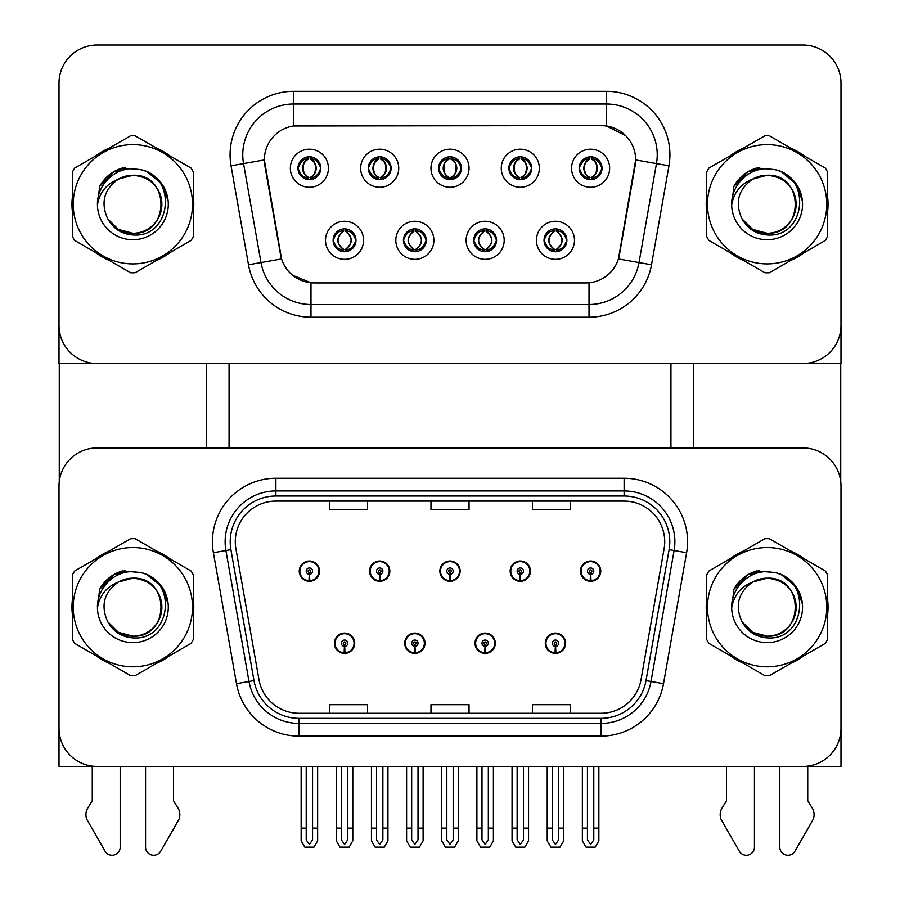 <?xml version="1.0" encoding="UTF-8"?>
<svg xmlns="http://www.w3.org/2000/svg" width="900" height="900" viewBox="0 0 900 900"><rect width="100%" height="100%" fill="white"/><g stroke="black" fill="none" stroke-linecap="round" stroke-linejoin="round"><path stroke-width="1.35" d="M334.395 643.219A10.147 10.147 0 0 0 344.543 653.377A10.147 10.147 0 0 0 354.701 643.219A10.147 10.147 0 0 0 344.543 633.071A10.147 10.147 0 0 0 334.395 643.219M404.696 643.219A10.147 10.147 0 0 0 414.844 653.377A10.147 10.147 0 0 0 425.002 643.219A10.147 10.147 0 0 0 414.844 633.071A10.147 10.147 0 0 0 404.696 643.219M474.998 643.219A10.147 10.147 0 0 0 485.156 653.377A10.147 10.147 0 0 0 495.304 643.219A10.147 10.147 0 0 0 485.156 633.071A10.147 10.147 0 0 0 474.998 643.219M510.154 571.14A10.147 10.147 0 0 0 520.301 581.288A10.147 10.147 0 0 0 530.46 571.14A10.147 10.147 0 0 0 520.301 560.993A10.147 10.147 0 0 0 510.154 571.14M439.853 571.14A10.147 10.147 0 0 0 450 581.288A10.147 10.147 0 0 0 460.147 571.14A10.147 10.147 0 0 0 450 560.993A10.147 10.147 0 0 0 439.853 571.14M369.54 571.14A10.147 10.147 0 0 0 379.699 581.288A10.147 10.147 0 0 0 389.846 571.14A10.147 10.147 0 0 0 379.699 560.993A10.147 10.147 0 0 0 369.54 571.14M299.239 571.14A10.147 10.147 0 0 0 309.386 581.288A10.147 10.147 0 0 0 319.545 571.14A10.147 10.147 0 0 0 309.386 560.993A10.147 10.147 0 0 0 299.239 571.14M545.299 643.219A10.147 10.147 0 0 0 555.457 653.377A10.147 10.147 0 0 0 565.605 643.219A10.147 10.147 0 0 0 555.457 633.071A10.147 10.147 0 0 0 545.299 643.219M580.455 571.14A10.147 10.147 0 0 0 590.614 581.288A10.147 10.147 0 0 0 600.761 571.14A10.147 10.147 0 0 0 590.614 560.993A10.147 10.147 0 0 0 580.455 571.14M840.994 766.44L840.994 485.989A38.07 38.07 0 0 0 802.913 447.919L97.087 447.919A38.07 38.07 0 0 0 59.006 485.989L59.006 766.44L840.994 766.44M670.939 363.521L670.939 447.919M229.061 363.521L229.061 447.919M438.581 168.221A11.419 11.419 0 0 0 450 179.64A11.419 11.419 0 0 0 461.419 168.221A11.419 11.419 0 0 0 450 156.803A11.419 11.419 0 0 0 438.581 168.221L438.683 168.221C440.944 162.011 443.902 158.929 447.581 158.996L446.805 157.252M430.965 168.221A19.035 19.035 0 0 0 450 187.256A19.035 19.035 0 0 0 469.035 168.221A19.035 19.035 0 0 0 450 149.186A19.035 19.035 0 0 0 430.965 168.221M473.726 240.3A11.419 11.419 0 0 0 485.156 251.73A11.419 11.419 0 0 0 496.575 240.3A11.419 11.419 0 0 0 485.156 228.881A11.419 11.419 0 0 0 473.726 240.3L473.839 240.3C475.999 246.454 478.969 249.525 482.738 249.536L484.088 249.536C476.539 243.382 476.539 237.229 484.088 231.075L482.738 231.075C479.036 230.996 476.066 234.079 473.839 240.3M466.121 240.3A19.035 19.035 0 0 0 485.156 259.335A19.035 19.035 0 0 0 504.191 240.3A19.035 19.035 0 0 0 485.156 221.265A19.035 19.035 0 0 0 466.121 240.3M508.882 168.221A11.419 11.419 0 0 0 520.301 179.64A11.419 11.419 0 0 0 531.72 168.221A11.419 11.419 0 0 0 520.301 156.803A11.419 11.419 0 0 0 508.882 168.221L508.995 168.221C511.245 162.011 514.215 158.929 517.882 158.996L517.106 157.252M501.266 168.221A19.035 19.035 0 0 0 520.301 187.256A19.035 19.035 0 0 0 539.336 168.221A19.035 19.035 0 0 0 520.301 149.186A19.035 19.035 0 0 0 501.266 168.221M579.184 168.221A11.419 11.419 0 0 0 590.614 179.64A11.419 11.419 0 0 0 602.033 168.221A11.419 11.419 0 0 0 590.614 156.803A11.419 11.419 0 0 0 579.184 168.221L579.296 168.221C581.546 162.011 584.516 158.929 588.195 158.996L587.419 157.252M571.579 168.221A19.035 19.035 0 0 0 590.614 187.256A19.035 19.035 0 0 0 609.649 168.221A19.035 19.035 0 0 0 590.614 149.186A19.035 19.035 0 0 0 571.579 168.221M368.28 168.221A11.419 11.419 0 0 0 379.699 179.64A11.419 11.419 0 0 0 391.118 168.221A11.419 11.419 0 0 0 379.699 156.803A11.419 11.419 0 0 0 368.28 168.221L368.381 168.221C370.631 162.011 373.601 158.929 377.28 158.996L376.504 157.252M360.664 168.221A19.035 19.035 0 0 0 379.699 187.256A19.035 19.035 0 0 0 398.734 168.221A19.035 19.035 0 0 0 379.699 149.186A19.035 19.035 0 0 0 360.664 168.221M297.968 168.221A11.419 11.419 0 0 0 309.386 179.64A11.419 11.419 0 0 0 320.816 168.221A11.419 11.419 0 0 0 309.386 156.803A11.419 11.419 0 0 0 297.968 168.221L298.08 168.221C300.33 162.011 303.3 158.929 306.979 158.996L306.202 157.252M290.351 168.221A19.035 19.035 0 0 0 309.386 187.256A19.035 19.035 0 0 0 328.421 168.221A19.035 19.035 0 0 0 309.386 149.186A19.035 19.035 0 0 0 290.351 168.221M333.124 240.3A11.419 11.419 0 0 0 344.543 251.73A11.419 11.419 0 0 0 355.961 240.3A11.419 11.419 0 0 0 344.543 228.881A11.419 11.419 0 0 0 333.124 240.3L333.225 240.3C335.396 246.454 338.355 249.525 342.135 249.536L343.485 249.536C335.925 243.382 335.925 237.229 343.485 231.075L342.135 231.075C338.423 230.996 335.464 234.079 333.225 240.3M325.507 240.3A19.035 19.035 0 0 0 344.543 259.335A19.035 19.035 0 0 0 363.577 240.3A19.035 19.035 0 0 0 344.543 221.265A19.035 19.035 0 0 0 325.507 240.3M403.425 240.3A11.419 11.419 0 0 0 414.844 251.73A11.419 11.419 0 0 0 426.274 240.3A11.419 11.419 0 0 0 414.844 228.881A11.419 11.419 0 0 0 403.425 240.3L403.526 240.3C405.697 246.454 408.668 249.525 412.436 249.536L413.786 249.536C406.226 243.382 406.226 237.229 413.786 231.075L412.436 231.075C408.735 230.996 405.765 234.079 403.526 240.3M395.809 240.3A19.035 19.035 0 0 0 414.844 259.335A19.035 19.035 0 0 0 433.879 240.3A19.035 19.035 0 0 0 414.844 221.265A19.035 19.035 0 0 0 395.809 240.3M544.039 240.3A11.419 11.419 0 0 0 555.457 251.73A11.419 11.419 0 0 0 566.876 240.3A11.419 11.419 0 0 0 555.457 228.881A11.419 11.419 0 0 0 544.039 240.3L544.14 240.3C546.3 246.454 549.27 249.525 553.039 249.536L554.4 249.536C546.84 243.382 546.84 237.229 554.4 231.075L553.039 231.075C549.337 230.996 546.368 234.079 544.14 240.3M536.423 240.3A19.035 19.035 0 0 0 555.457 259.335A19.035 19.035 0 0 0 574.493 240.3A19.035 19.035 0 0 0 555.457 221.265A19.035 19.035 0 0 0 536.423 240.3M264.341 159.851A34.267 34.267 0 0 0 264.859 165.803L280.53 254.632A34.267 34.267 0 0 0 314.269 282.949L585.731 282.949A34.267 34.267 0 0 0 619.47 254.632L635.141 165.803A34.267 34.267 0 0 0 601.391 125.584L298.609 125.584A34.267 34.267 0 0 0 264.341 159.851L264.724 154.766M59.006 83.07L59.006 363.521L840.994 363.521L840.994 83.07A38.07 38.07 0 0 0 802.913 45L97.087 45A38.07 38.07 0 0 0 59.006 83.07L59.006 325.451A38.07 38.07 0 0 0 97.087 363.521L802.913 363.521A38.07 38.07 0 0 0 840.994 325.451L840.994 83.07M72.427 599.58A60.919 60.919 0 0 0 72.427 614.779M96.064 655.717A60.919 60.919 0 0 0 109.226 663.322M156.51 663.322A60.919 60.919 0 0 0 169.672 655.717M193.309 614.779A60.919 60.919 0 0 0 193.309 599.58M706.691 599.58A60.919 60.919 0 0 0 706.691 614.779M730.327 655.717A60.919 60.919 0 0 0 743.49 663.322M790.774 663.322A60.919 60.919 0 0 0 803.936 655.717M827.572 614.779A60.919 60.919 0 0 0 827.572 599.58M235.282 541.699A40.613 40.613 0 0 1 275.884 501.086L624.116 501.086A40.613 40.613 0 0 1 664.099 548.752L641.014 679.714A40.613 40.613 0 0 1 601.02 713.273L298.98 713.273A40.613 40.613 0 0 1 258.986 679.714L235.901 548.752A40.613 40.613 0 0 1 235.282 541.699M230.209 541.699A45.686 45.686 0 0 0 230.895 549.63L253.991 680.591A45.686 45.686 0 0 0 298.98 718.346L601.02 718.346A45.686 45.686 0 0 0 646.009 680.591L669.105 549.63A45.686 45.686 0 0 0 624.116 496.012L275.884 496.012A45.686 45.686 0 0 0 230.209 541.699M213.401 552.712A63.45 63.45 0 0 1 275.884 478.249L624.116 478.249A63.45 63.45 0 0 1 686.599 552.712L663.502 683.685A63.45 63.45 0 0 1 601.02 736.11L298.98 736.11A63.45 63.45 0 0 1 236.498 683.685L213.401 552.712L225.9 550.519A50.76 50.76 0 0 1 275.884 490.939L624.116 490.939A50.76 50.76 0 0 1 674.1 550.519L651.004 681.48A50.76 50.76 0 0 1 601.02 723.42L298.98 723.42A50.76 50.76 0 0 1 248.996 681.48L225.9 550.519A50.76 50.76 0 0 1 225.124 541.699M169.672 558.641A60.919 60.919 0 0 0 156.51 551.036M109.226 551.036A60.919 60.919 0 0 0 96.064 558.641M803.936 558.641A60.919 60.919 0 0 0 790.774 551.036M743.49 551.036A60.919 60.919 0 0 0 730.327 558.641M802.913 447.919L97.087 447.919M59.006 485.989L59.006 728.37A38.07 38.07 0 0 0 97.087 766.44L802.913 766.44A38.07 38.07 0 0 0 840.994 728.37L840.994 485.989M430.965 501.086L430.965 509.681L469.035 509.681L469.035 501.086M329.445 501.086L329.445 509.681L367.515 509.681L367.515 501.086M532.485 501.086L532.485 509.681L570.555 509.681L570.555 501.086M469.035 713.273L469.035 704.678L430.965 704.678L430.965 713.273M367.515 713.273L367.515 704.678L329.445 704.678L329.445 713.273M570.555 713.273L570.555 704.678L532.485 704.678L532.485 713.273M72.427 196.661A60.919 60.919 0 0 0 72.427 211.86M96.064 252.799A60.919 60.919 0 0 0 109.226 260.404M156.51 260.404A60.919 60.919 0 0 0 169.672 252.799M193.309 211.86A60.919 60.919 0 0 0 193.309 196.661M706.691 196.661A60.919 60.919 0 0 0 706.691 211.86M730.327 252.799A60.919 60.919 0 0 0 743.49 260.404M790.774 260.404A60.919 60.919 0 0 0 803.936 252.799M827.572 211.86A60.919 60.919 0 0 0 827.572 196.661M606.476 91.316A63.45 63.45 0 0 1 668.959 165.791L651.51 264.769A63.45 63.45 0 0 1 589.016 317.205L310.984 317.205A63.45 63.45 0 0 1 248.49 264.769L231.041 165.791A63.45 63.45 0 0 1 293.524 91.316L606.476 91.316L606.476 104.006L293.524 104.006L606.476 104.006A50.76 50.76 0 0 1 656.46 163.586L639.011 262.575A50.76 50.76 0 0 1 589.016 304.515L310.984 304.515A50.76 50.76 0 0 1 260.989 262.575L243.54 163.586A50.76 50.76 0 0 1 293.524 104.006L293.524 125.966L601.391 125.584L606.476 125.966L625.624 135.619M585.731 282.949L314.269 282.949M310.984 317.205L310.984 282.78L292.691 275.299M668.959 165.791L635.659 159.919L618.424 258.941L651.51 264.769M248.49 264.769L281.576 258.941L264.341 159.919L243.54 163.586A50.76 50.76 0 0 1 242.764 154.766M619.47 254.632L619.268 255.713M280.733 255.713L280.53 254.632M169.672 155.722A60.919 60.919 0 0 0 156.51 148.129M109.226 148.129A60.919 60.919 0 0 0 96.064 155.722M803.936 155.722A60.919 60.919 0 0 0 790.774 148.129M743.49 148.129A60.919 60.919 0 0 0 730.327 155.722M802.913 45L97.087 45M558.63 766.44L558.63 839.903L555.457 844.425L552.285 839.903L552.285 828.124L547.211 828.124L547.211 840.814L550.868 847.159L560.036 847.159L563.704 840.814L563.704 766.44M555.322 646.391L555.041 652.725A9.518 9.518 0 0 1 545.94 643.219A9.518 9.518 0 0 1 555.457 633.701A9.518 9.518 0 0 1 564.975 643.219A9.518 9.518 0 0 1 555.874 652.725L555.592 646.391A3.172 3.172 0 0 0 558.63 643.219A3.172 3.172 0 0 0 555.457 640.046A3.172 3.172 0 0 0 552.285 643.219A3.172 3.172 0 0 0 555.322 646.391L555.401 644.49A1.271 1.271 0 0 1 554.186 643.219A1.271 1.271 0 0 1 555.457 641.947A1.271 1.271 0 0 1 556.729 643.219A1.271 1.271 0 0 1 555.514 644.49L555.592 646.391M565.29 645.761L564.626 645.761M564.626 640.688L565.29 640.688M546.289 645.761L545.625 645.761M545.625 640.688L546.289 640.688M547.211 766.44L547.211 828.124M552.285 766.44L552.285 828.124M558.63 828.124L563.704 828.124M593.786 766.44L593.786 839.903L590.614 844.425L587.441 839.903L587.441 828.124L582.356 828.124L582.356 840.814L586.024 847.159L595.192 847.159L598.86 840.814L598.86 766.44M590.467 574.312L590.197 580.646A9.518 9.518 0 0 1 581.096 571.14A9.518 9.518 0 0 1 590.614 561.623A9.518 9.518 0 0 1 600.131 571.14A9.518 9.518 0 0 1 591.019 580.646L590.749 574.312A3.172 3.172 0 0 0 593.786 571.14A3.172 3.172 0 0 0 590.614 567.967A3.172 3.172 0 0 0 587.441 571.14A3.172 3.172 0 0 0 590.467 574.312L590.558 572.411A1.271 1.271 0 0 1 589.342 571.14A1.271 1.271 0 0 1 590.614 569.869A1.271 1.271 0 0 1 591.874 571.14A1.271 1.271 0 0 1 590.659 572.411L590.749 574.312M600.435 573.683L599.783 573.683M599.783 568.597L600.435 568.597M581.434 573.683L580.781 573.683M580.781 568.597L581.434 568.597M582.356 766.44L582.356 828.124M587.441 766.44L587.441 828.124M593.786 828.124L598.86 828.124M488.329 766.44L488.329 839.903L485.156 844.425L481.984 839.903L481.984 828.124L476.899 828.124L476.899 840.814L480.566 847.159L489.735 847.159L493.402 840.814L493.402 766.44M485.01 646.391L484.74 652.725A9.518 9.518 0 0 1 475.639 643.219A9.518 9.518 0 0 1 485.156 633.701A9.518 9.518 0 0 1 494.674 643.219A9.518 9.518 0 0 1 485.572 652.725L485.291 646.391A3.172 3.172 0 0 0 488.329 643.219A3.172 3.172 0 0 0 485.156 640.046A3.172 3.172 0 0 0 481.984 643.219A3.172 3.172 0 0 0 485.01 646.391L485.1 644.49A1.271 1.271 0 0 1 483.885 643.219A1.271 1.271 0 0 1 485.156 641.947A1.271 1.271 0 0 1 486.416 643.219A1.271 1.271 0 0 1 485.213 644.49L485.291 646.391M494.978 645.761L494.325 645.761M494.325 640.688L494.978 640.688M475.976 645.761L475.324 645.761M475.324 640.688L475.976 640.688M476.899 766.44L476.899 828.124M481.984 766.44L481.984 828.124M488.329 828.124L493.402 828.124M418.016 766.44L418.016 839.903L414.844 844.425L411.671 839.903L411.671 828.124L406.598 828.124L406.598 840.814L410.265 847.159L419.434 847.159L423.101 840.814L423.101 766.44M414.709 646.391L414.428 652.725A9.518 9.518 0 0 1 405.326 643.219A9.518 9.518 0 0 1 414.844 633.701A9.518 9.518 0 0 1 424.361 643.219A9.518 9.518 0 0 1 415.26 652.725L414.99 646.391A3.172 3.172 0 0 0 418.016 643.219A3.172 3.172 0 0 0 414.844 640.046A3.172 3.172 0 0 0 411.671 643.219A3.172 3.172 0 0 0 414.709 646.391L414.787 644.49A1.271 1.271 0 0 1 413.584 643.219A1.271 1.271 0 0 1 414.844 641.947A1.271 1.271 0 0 1 416.115 643.219A1.271 1.271 0 0 1 414.9 644.49L414.99 646.391M424.676 645.761L424.024 645.761M424.024 640.688L424.676 640.688M405.675 645.761L405.022 645.761M405.022 640.688L405.675 640.688M406.598 766.44L406.598 828.124M411.671 766.44L411.671 828.124M418.016 828.124L423.101 828.124M347.715 766.44L347.715 839.903L344.543 844.425L341.37 839.903L341.37 828.124L336.296 828.124L336.296 840.814L339.964 847.159L349.132 847.159L352.789 840.814L352.789 766.44M344.407 646.391L344.126 652.725A9.518 9.518 0 0 1 335.025 643.219A9.518 9.518 0 0 1 344.543 633.701A9.518 9.518 0 0 1 354.06 643.219A9.518 9.518 0 0 1 344.959 652.725L344.678 646.391A3.172 3.172 0 0 0 347.715 643.219A3.172 3.172 0 0 0 344.543 640.046A3.172 3.172 0 0 0 341.37 643.219A3.172 3.172 0 0 0 344.407 646.391L344.486 644.49A1.271 1.271 0 0 1 343.271 643.219A1.271 1.271 0 0 1 344.543 641.947A1.271 1.271 0 0 1 345.814 643.219A1.271 1.271 0 0 1 344.599 644.49L344.678 646.391M354.375 645.761L353.711 645.761M353.711 640.688L354.375 640.688M335.374 645.761L334.71 645.761M334.71 640.688L335.374 640.688M336.296 766.44L336.296 828.124M341.37 766.44L341.37 828.124M347.715 828.124L352.789 828.124M523.474 766.44L523.474 839.903L520.301 844.425L517.129 839.903L517.129 828.124L512.055 828.124L512.055 840.814L515.722 847.159L524.891 847.159L528.548 840.814L528.548 766.44M520.166 574.312L519.885 580.646A9.518 9.518 0 0 1 510.784 571.14A9.518 9.518 0 0 1 520.301 561.623A9.518 9.518 0 0 1 529.819 571.14A9.518 9.518 0 0 1 520.717 580.646L520.447 574.312A3.172 3.172 0 0 0 523.474 571.14A3.172 3.172 0 0 0 520.301 567.967A3.172 3.172 0 0 0 517.129 571.14A3.172 3.172 0 0 0 520.166 574.312L520.245 572.411A1.271 1.271 0 0 1 519.03 571.14A1.271 1.271 0 0 1 520.301 569.869A1.271 1.271 0 0 1 521.572 571.14A1.271 1.271 0 0 1 520.358 572.411L520.447 574.312M530.134 573.683L529.481 573.683M529.481 568.597L530.134 568.597M511.132 573.683L510.48 573.683M510.48 568.597L511.132 568.597M512.055 766.44L512.055 828.124M517.129 766.44L517.129 828.124M523.474 828.124L528.548 828.124M453.173 766.44L453.173 839.903L450 844.425L446.827 839.903L446.827 828.124L441.754 828.124L441.754 840.814L445.41 847.159L454.59 847.159L458.246 840.814L458.246 766.44M449.865 574.312L449.584 580.646A9.518 9.518 0 0 1 440.483 571.14A9.518 9.518 0 0 1 450 561.623A9.518 9.518 0 0 1 459.517 571.14A9.518 9.518 0 0 1 450.416 580.646L450.135 574.312A3.172 3.172 0 0 0 453.173 571.14A3.172 3.172 0 0 0 450 567.967A3.172 3.172 0 0 0 446.827 571.14A3.172 3.172 0 0 0 449.865 574.312L449.944 572.411A1.271 1.271 0 0 1 448.729 571.14A1.271 1.271 0 0 1 450 569.869A1.271 1.271 0 0 1 451.271 571.14A1.271 1.271 0 0 1 450.056 572.411L450.135 574.312M459.832 573.683L459.169 573.683M459.169 568.597L459.832 568.597M440.831 573.683L440.168 573.683M440.168 568.597L440.831 568.597M441.754 766.44L441.754 828.124M446.827 766.44L446.827 828.124M453.173 828.124L458.246 828.124M382.871 766.44L382.871 839.903L379.699 844.425L376.526 839.903L376.526 828.124L371.452 828.124L371.452 840.814L375.109 847.159L384.277 847.159L387.945 840.814L387.945 766.44M379.553 574.312L379.282 580.646A9.518 9.518 0 0 1 370.181 571.14A9.518 9.518 0 0 1 379.699 561.623A9.518 9.518 0 0 1 389.216 571.14A9.518 9.518 0 0 1 380.115 580.646L379.834 574.312A3.172 3.172 0 0 0 382.871 571.14A3.172 3.172 0 0 0 379.699 567.967A3.172 3.172 0 0 0 376.526 571.14A3.172 3.172 0 0 0 379.553 574.312L379.642 572.411A1.271 1.271 0 0 1 378.428 571.14A1.271 1.271 0 0 1 379.699 569.869A1.271 1.271 0 0 1 380.97 571.14A1.271 1.271 0 0 1 379.755 572.411L379.834 574.312M389.52 573.683L388.868 573.683M388.868 568.597L389.52 568.597M370.519 573.683L369.866 573.683M369.866 568.597L370.519 568.597M371.452 766.44L371.452 828.124M376.526 766.44L376.526 828.124M382.871 828.124L387.945 828.124M312.559 766.44L312.559 839.903L309.386 844.425L306.214 839.903L306.214 828.124L301.14 828.124L301.14 840.814L304.808 847.159L313.976 847.159L317.644 840.814L317.644 766.44M309.251 574.312L308.981 580.646A9.518 9.518 0 0 1 299.869 571.14A9.518 9.518 0 0 1 309.386 561.623A9.518 9.518 0 0 1 318.904 571.14A9.518 9.518 0 0 1 309.803 580.646L309.532 574.312A3.172 3.172 0 0 0 312.559 571.14A3.172 3.172 0 0 0 309.386 567.967A3.172 3.172 0 0 0 306.214 571.14A3.172 3.172 0 0 0 309.251 574.312L309.341 572.411A1.271 1.271 0 0 1 308.126 571.14A1.271 1.271 0 0 1 309.386 569.869A1.271 1.271 0 0 1 310.657 571.14A1.271 1.271 0 0 1 309.442 572.411L309.532 574.312M319.219 573.683L318.566 573.683M318.566 568.597L319.219 568.597M300.218 573.683L299.565 573.683M299.565 568.597L300.218 568.597M301.14 766.44L301.14 828.124M306.214 766.44L306.214 828.124M312.559 828.124L317.644 828.124M557.426 251.55L556.515 249.536L557.865 249.536C561.577 249.615 564.536 246.532 566.775 240.289C564.592 234.146 561.623 231.075 557.865 231.075L558.641 229.343M557.426 229.05L556.515 231.075L557.865 231.075M556.515 249.536L557.089 251.606L556.132 249.536C563.895 243.382 563.895 237.229 556.144 231.075L557.089 229.005L556.144 231.075C564.165 237.229 564.165 243.382 556.132 249.536L556.515 249.536C564.075 243.382 564.075 237.229 556.515 231.075M554.771 249.536L553.815 251.606L554.783 249.536C546.75 243.382 546.75 237.229 554.783 231.075C547.02 237.229 547.02 243.382 554.771 249.536M554.4 231.075L553.489 229.05M602.033 168.221L601.92 168.221C599.726 162.079 596.756 159.007 593.021 158.996L591.671 158.996C595.305 160.942 597.217 164.014 597.431 168.221C597.217 172.429 595.305 175.511 591.671 177.446L593.021 177.446L593.798 179.19M588.645 156.971L589.545 158.996L588.195 158.996M591.3 158.996L591.3 158.996C598.376 159.244 598.601 176.265 591.289 177.446L592.245 179.528L591.3 177.446C595.024 175.511 596.992 172.429 597.206 168.221C596.992 164.014 595.024 160.942 591.3 158.996L592.245 156.915L591.289 158.996M601.92 168.221C599.636 174.487 596.666 177.559 593.021 177.446M589.545 158.996L589.545 158.996C585.923 160.942 583.999 164.014 583.785 168.221C583.999 172.429 585.923 175.511 589.545 177.446L588.195 177.446C584.629 177.671 581.659 174.6 579.296 168.221M589.545 177.446L589.916 177.446C586.204 175.511 584.224 172.429 584.01 168.221C584.224 164.014 586.204 160.942 589.916 158.996L588.971 156.915L589.928 158.996C582.84 159.244 582.615 176.265 589.928 177.446L588.645 179.471M59.265 363.521L59.265 481.601M206.471 363.521L206.471 447.919M693.529 363.521L693.529 447.919M840.735 363.521L840.735 481.601M487.114 251.55L486.214 249.536L487.564 249.536C491.265 249.615 494.235 246.532 496.474 240.289C494.291 234.146 491.321 231.075 487.564 231.075L488.34 229.343M487.114 229.05L486.214 231.075L487.564 231.075M486.214 249.536L486.787 251.606L485.831 249.536C493.594 243.382 493.594 237.229 485.843 231.075L486.787 229.005L485.843 231.075C493.864 237.229 493.864 243.382 485.831 249.536L486.214 249.536C493.774 243.382 493.774 237.229 486.214 231.075M484.47 249.536L483.514 251.606L484.481 249.536C476.449 243.382 476.449 237.229 484.481 231.075C476.719 237.229 476.719 243.382 484.47 249.536M484.088 231.075L483.188 229.05M416.812 251.55L415.912 249.536L417.262 249.536C420.964 249.615 423.934 246.532 426.161 240.289C423.99 234.146 421.02 231.075 417.262 231.075L418.039 229.343M416.812 229.05L415.912 231.075L417.262 231.075M415.912 249.536L416.486 251.606L415.519 249.536C423.281 243.382 423.281 237.229 415.53 231.075L416.486 229.005L415.53 231.075C423.551 237.229 423.551 243.382 415.519 249.536L415.912 249.536C423.461 243.382 423.461 237.229 415.912 231.075M414.157 249.536L413.213 251.606L414.169 249.536C406.136 243.382 406.136 237.229 414.169 231.075C406.406 237.229 406.406 243.382 414.157 249.536M413.786 231.075L412.886 229.05M346.511 251.55L345.6 249.536L346.961 249.536C350.662 249.615 353.632 246.532 355.86 240.289C353.678 234.146 350.719 231.075 346.961 231.075L347.738 229.343M346.511 229.05L345.6 231.075L346.961 231.075M345.6 249.536L346.185 251.606L345.218 249.536C352.98 243.382 352.98 237.229 345.229 231.075L346.185 229.005L345.229 231.075C353.25 237.229 353.25 243.382 345.218 249.536L345.6 249.536C353.16 243.382 353.16 237.229 345.6 231.075M343.856 249.536L342.911 251.606L343.868 249.536C335.835 243.382 335.835 237.229 343.868 231.075C336.105 237.229 336.105 243.382 343.856 249.536M343.485 231.075L342.574 229.05M531.72 168.221L531.619 168.221C529.414 162.079 526.455 159.007 522.72 158.996L521.37 158.996C524.993 160.942 526.916 164.014 527.13 168.221C526.916 172.429 524.993 175.511 521.37 177.446L522.72 177.446L523.496 179.19M518.332 156.971L519.244 158.996L517.882 158.996M520.999 158.996L520.999 158.996C528.075 159.244 528.3 176.265 520.988 177.446L521.933 179.528L520.999 177.446C524.711 175.511 526.68 172.429 526.905 168.221C526.68 164.014 524.711 160.942 520.999 158.996L521.944 156.915L520.988 158.996M531.619 168.221C529.335 174.487 526.365 177.559 522.72 177.446M519.244 158.996L519.244 158.996C515.61 160.942 513.697 164.014 513.484 168.221C513.697 172.429 515.61 175.511 519.244 177.446L517.882 177.446C514.316 177.671 511.358 174.6 508.995 168.221M519.244 177.446L519.615 177.446C515.891 175.511 513.923 172.429 513.709 168.221C513.923 164.014 515.891 160.942 519.615 158.996C512.528 159.244 512.303 176.265 519.626 177.446L518.332 179.471M461.419 168.221L461.317 168.221C459.113 162.079 456.154 159.007 452.419 158.996L451.069 158.996C454.691 160.942 456.615 164.014 456.829 168.221C456.615 172.429 454.691 175.511 451.069 177.446L452.419 177.446L453.195 179.19M448.031 156.971L448.931 158.996L447.581 158.996M450.686 158.996L450.686 158.996C457.774 159.244 457.999 176.265 450.675 177.446L451.631 179.528L450.686 177.446C454.41 175.511 456.379 172.429 456.604 168.221C456.379 164.014 454.41 160.942 450.686 158.996L451.642 156.915L450.675 158.996M461.317 168.221C459.034 174.487 456.064 177.559 452.419 177.446M448.931 158.996L448.931 158.996C445.309 160.942 443.385 164.014 443.171 168.221C443.385 172.429 445.309 175.511 448.931 177.446L447.581 177.446C444.015 177.671 441.045 174.6 438.683 168.221M448.931 177.446L449.314 177.446C445.59 175.511 443.621 172.429 443.396 168.221C443.621 164.014 445.59 160.942 449.314 158.996C442.226 159.244 442.001 176.265 449.325 177.446L448.031 179.471M391.118 168.221L391.016 168.221C388.811 162.079 385.841 159.007 382.118 158.996L380.756 158.996C384.39 160.942 386.303 164.014 386.516 168.221C386.303 172.429 384.39 175.511 380.756 177.446L382.118 177.446L382.894 179.19M377.73 156.971L378.63 158.996L377.28 158.996M380.385 158.996L380.385 158.996C387.473 159.244 387.697 176.265 380.374 177.446L381.33 179.528L380.385 177.446C384.109 175.511 386.077 172.429 386.291 168.221C386.077 164.014 384.109 160.942 380.385 158.996L381.341 156.915L380.374 158.996M391.016 168.221C388.721 174.487 385.762 177.559 382.118 177.446M378.63 158.996L378.63 158.996C375.007 160.942 373.084 164.014 372.87 168.221C373.084 172.429 375.007 175.511 378.63 177.446L377.28 177.446C373.714 177.671 370.744 174.6 368.381 168.221M378.63 177.446L379.001 177.446C375.289 175.511 373.32 172.429 373.095 168.221C373.32 164.014 375.289 160.942 379.001 158.996C371.925 159.244 371.7 176.265 379.012 177.446L377.73 179.471M320.816 168.221L320.704 168.221C318.51 162.079 315.54 159.007 311.805 158.996L310.455 158.996C314.077 160.942 316.001 164.014 316.215 168.221C316.001 172.429 314.077 175.511 310.455 177.446L311.805 177.446L312.581 179.19M307.429 156.971L308.329 158.996L306.979 158.996M310.084 158.996L311.029 156.915L310.072 158.996C317.16 159.244 317.385 176.265 310.072 177.446L311.017 179.528L310.084 177.446C313.796 175.511 315.776 172.429 315.99 168.221C315.776 164.014 313.796 160.942 310.084 158.996M320.704 168.221C318.42 174.487 315.45 177.559 311.805 177.446M308.329 158.996L308.329 158.996C304.695 160.942 302.782 164.014 302.569 168.221C302.782 172.429 304.695 175.511 308.329 177.446L306.979 177.446C303.412 177.671 300.442 174.6 298.08 168.221M308.329 177.446L308.7 177.446C304.976 175.511 303.007 172.429 302.794 168.221C303.007 164.014 304.976 160.942 308.7 158.996C301.624 159.244 301.399 176.265 308.711 177.446L307.429 179.471M145.564 766.44L145.564 847.17L145.564 766.44M120.184 766.44L120.184 847.17A8.1 8.1 0 0 1 105.064 851.22L86.828 819.394A12.69 12.69 0 0 1 87.75 808.087L92.261 800.651L87.75 808.087M175.972 824.738L160.684 851.22L178.909 819.394A12.69 12.69 0 0 0 177.986 808.087L173.475 800.651L173.475 766.44M160.684 851.22A8.1 8.1 0 0 1 145.564 847.17M92.261 766.44L92.261 800.651M177.986 808.087L173.475 800.651M779.816 766.44L779.816 847.17L779.816 766.44M754.436 766.44L754.436 847.17A8.1 8.1 0 0 1 739.316 851.22L721.091 819.394A12.69 12.69 0 0 1 722.014 808.087L726.525 800.651L722.014 808.087M810.236 824.738L794.936 851.22L813.173 819.394A12.69 12.69 0 0 0 812.25 808.087L807.739 800.651L807.739 766.44M794.936 851.22A8.1 8.1 0 0 1 779.816 847.17M726.525 766.44L726.525 800.651M812.25 808.087L807.739 800.651M126.934 572.22L115.099 574.256L124.999 570.6M126.934 169.312L115.099 171.338L124.999 167.692M761.197 572.22L749.363 574.256L759.262 570.6M761.197 169.312L749.363 171.338L759.262 167.692M161.865 606.139A29.014 29.014 0 0 0 118.35 582.064C104.141 592.178 100.519 605.239 107.483 621.225L107.876 621.911A29.014 29.014 0 0 0 132.874 636.188C170.291 637.999 170.291 576.36 132.874 578.171L118.35 582.064L132.874 578.171C170.291 576.36 170.291 637.999 132.874 636.188A29.014 29.014 0 0 0 161.876 607.185C160.155 589.556 150.491 579.893 132.874 578.171C170.291 576.36 170.291 637.999 132.874 636.188C170.291 637.999 170.291 576.36 132.874 578.171C170.291 576.36 170.291 637.999 132.874 636.188C170.291 637.999 170.291 576.36 132.874 578.171C170.291 576.36 170.291 637.999 132.874 636.188L118.361 632.306L107.876 621.911L118.361 632.306L132.874 636.188L118.361 632.306L107.876 621.911L118.361 632.306L132.874 636.188L118.361 632.306L107.876 621.911L118.361 632.306L132.874 636.188L118.361 632.306L107.876 621.911C113.434 631.71 121.759 637.031 132.874 637.886C171.664 641.137 177.716 579.296 140.31 572.512L122.321 570.949C112.297 574.031 104.737 580.151 99.653 589.286L97.425 607.95A35.46 35.46 0 0 0 132.874 642.634A35.46 35.46 0 0 0 140.31 572.512M132.874 666.821A59.648 59.648 0 0 0 192.51 607.185A59.648 59.648 0 0 0 132.874 547.538A59.648 59.648 0 0 0 73.226 607.185A59.648 59.648 0 0 0 132.874 666.821M132.874 675.709A68.524 68.524 0 0 0 135.112 675.675L191.059 643.376A68.524 68.524 0 0 0 193.309 639.484L193.309 574.875A68.524 68.524 0 0 0 191.059 570.994L135.112 538.695A68.524 68.524 0 0 0 130.624 538.695L74.677 570.994A68.524 68.524 0 0 0 72.427 574.875L72.427 639.484A68.524 68.524 0 0 0 74.677 643.376L130.624 675.675A68.524 68.524 0 0 0 132.874 675.709M97.414 607.185C97.177 587.059 115.436 570.757 132.874 571.725L140.344 572.524M147.195 574.751L161.989 586.957L168.188 604.091M97.425 607.95C99.472 595.451 106.448 586.822 118.35 582.064M99.653 589.286L114.008 574.504L122.108 571.016L114.008 574.504L99.686 589.219L114.008 574.504L122.108 571.016L114.008 574.504L99.653 589.286L114.008 574.504L122.321 570.949L114.008 574.504L109.282 577.732L114.008 574.504L122.321 570.949L114.008 574.504L109.282 577.732L114.008 574.504L122.321 570.949L114.008 574.504L109.282 577.732L114.008 574.504L122.321 570.949L114.008 574.504L109.282 577.732M122.108 571.016L114.008 574.504L99.686 589.219L114.008 574.504L122.108 571.016L114.008 574.504L99.686 589.219M161.865 203.22A29.014 29.014 0 0 0 118.35 179.145C104.141 189.259 100.519 202.32 107.483 218.306L107.876 218.993A29.014 29.014 0 0 0 132.874 233.269C170.291 235.08 170.291 173.441 132.874 175.252L118.35 179.145L132.874 175.252C170.291 173.441 170.291 235.08 132.874 233.269A29.014 29.014 0 0 0 161.876 204.266C160.155 186.638 150.491 176.974 132.874 175.252C170.291 173.441 170.291 235.08 132.874 233.269C170.291 235.08 170.291 173.441 132.874 175.252C170.291 173.441 170.291 235.08 132.874 233.269C170.291 235.08 170.291 173.441 132.874 175.252C170.291 173.441 170.291 235.08 132.874 233.269L118.361 229.388L107.876 218.993L118.361 229.388L132.874 233.269L118.361 229.388L107.876 218.993L118.361 229.388L132.874 233.269L118.361 229.388L107.876 218.993L118.361 229.388L132.874 233.269L118.361 229.388L107.876 218.993C113.434 228.791 121.759 234.112 132.874 234.968C171.664 238.219 177.716 176.377 140.31 169.594L122.321 168.03C112.297 171.112 104.737 177.232 99.653 186.368L97.425 205.031A35.46 35.46 0 0 0 132.874 239.715A35.46 35.46 0 0 0 140.31 169.594M132.874 263.903A59.648 59.648 0 0 0 192.51 204.266A59.648 59.648 0 0 0 132.874 144.619A59.648 59.648 0 0 0 73.226 204.266A59.648 59.648 0 0 0 132.874 263.903M132.874 272.79A68.524 68.524 0 0 0 135.112 272.756L191.059 240.458A68.524 68.524 0 0 0 193.309 236.565L193.309 171.968A68.524 68.524 0 0 0 191.059 168.075L135.112 135.776A68.524 68.524 0 0 0 130.624 135.776L74.677 168.075A68.524 68.524 0 0 0 72.427 171.968L72.427 236.565A68.524 68.524 0 0 0 74.677 240.458L130.624 272.756A68.524 68.524 0 0 0 132.874 272.79M97.414 204.266C97.177 184.151 115.436 167.839 132.874 168.806L140.344 169.605M147.195 171.833L161.989 184.039L168.188 201.184M97.425 205.031C99.472 192.532 106.448 183.904 118.35 179.145M99.653 186.368L114.008 171.585L122.108 168.097L114.008 171.585L99.686 186.3L114.008 171.585L122.108 168.097L114.008 171.585L99.686 186.3L114.008 171.585L122.108 168.097L114.008 171.585L99.653 186.368L114.008 171.585L122.321 168.03L114.008 171.585L109.282 174.814L114.008 171.585L122.321 168.03L114.008 171.585L109.282 174.814L114.008 171.585L122.321 168.03L114.008 171.585L109.282 174.814L114.008 171.585L122.321 168.03L114.008 171.585L109.282 174.814M122.108 168.097L114.008 171.585L99.686 186.3M796.117 606.139A29.014 29.014 0 0 0 752.614 582.064C738.394 592.178 734.783 605.239 741.746 621.225L742.14 621.911A29.014 29.014 0 0 0 767.126 636.188C804.555 637.999 804.555 576.36 767.126 578.171L752.614 582.064L767.126 578.171C804.555 576.36 804.555 637.999 767.126 636.188A29.014 29.014 0 0 0 796.14 607.185C794.419 589.556 784.755 579.893 767.126 578.171C804.555 576.36 804.555 637.999 767.126 636.188C804.555 637.999 804.555 576.36 767.126 578.171C804.555 576.36 804.555 637.999 767.126 636.188C804.555 637.999 804.555 576.36 767.126 578.171C804.555 576.36 804.555 637.999 767.126 636.188L752.625 632.306L742.14 621.911L752.625 632.306L767.126 636.188L752.625 632.306L742.14 621.911L752.625 632.306L767.126 636.188L752.625 632.306L742.14 621.911L752.625 632.306L767.126 636.188L752.625 632.306L742.14 621.911C747.697 631.71 756.023 637.031 767.126 637.886C805.928 641.137 811.98 579.296 774.574 572.512L756.585 570.949C746.561 574.031 739.001 580.151 733.905 589.286L731.678 607.95A35.46 35.46 0 0 0 767.126 642.634A35.46 35.46 0 0 0 774.574 572.512M767.126 666.821A59.648 59.648 0 0 0 826.774 607.185A59.648 59.648 0 0 0 767.126 547.538A59.648 59.648 0 0 0 707.49 607.185A59.648 59.648 0 0 0 767.126 666.821M767.126 675.709A68.524 68.524 0 0 0 769.376 675.675L825.322 643.376A68.524 68.524 0 0 0 827.572 639.484L827.572 574.875A68.524 68.524 0 0 0 825.322 570.994L769.376 538.695A68.524 68.524 0 0 0 764.887 538.695L708.941 570.994A68.524 68.524 0 0 0 706.691 574.875L706.691 639.484A68.524 68.524 0 0 0 708.941 643.376L764.887 675.675A68.524 68.524 0 0 0 767.126 675.709M731.678 607.185C731.441 587.059 749.7 570.757 767.137 571.725L774.607 572.524M781.459 574.751L796.252 586.957L802.451 604.091M731.678 607.95C733.736 595.451 740.711 586.822 752.614 582.064M756.371 571.016L748.26 574.504L733.95 589.219L748.26 574.504L756.371 571.016L748.26 574.504L733.95 589.219L748.26 574.504L756.371 571.016L748.26 574.504L733.95 589.219L748.26 574.504L756.371 571.016L748.26 574.504L733.905 589.286L748.26 574.504L756.585 570.949L748.26 574.504L743.535 577.732L748.26 574.504L756.585 570.949L748.26 574.504L743.535 577.732L748.26 574.504L756.585 570.949L748.26 574.504L743.535 577.732L748.26 574.504L756.585 570.949L748.26 574.504L743.535 577.732M796.117 203.22A29.014 29.014 0 0 0 752.614 179.145C738.394 189.259 734.783 202.32 741.746 218.306L742.14 218.993A29.014 29.014 0 0 0 767.126 233.269C804.555 235.08 804.555 173.441 767.126 175.252L752.614 179.145L767.126 175.252C804.555 173.441 804.555 235.08 767.126 233.269A29.014 29.014 0 0 0 796.14 204.266C794.419 186.638 784.755 176.974 767.126 175.252C804.555 173.441 804.555 235.08 767.126 233.269C804.555 235.08 804.555 173.441 767.126 175.252C804.555 173.441 804.555 235.08 767.126 233.269C804.555 235.08 804.555 173.441 767.126 175.252C804.555 173.441 804.555 235.08 767.126 233.269L752.625 229.388L742.14 218.993L752.625 229.388L767.126 233.269L752.625 229.388L742.14 218.993L752.625 229.388L767.126 233.269L752.625 229.388L742.14 218.993L752.625 229.388L767.126 233.269L752.625 229.388L742.14 218.993C747.697 228.791 756.023 234.112 767.126 234.968C805.928 238.219 811.98 176.377 774.574 169.594L756.585 168.03C746.561 171.112 739.001 177.232 733.905 186.368L731.678 205.031A35.46 35.46 0 0 0 767.126 239.715A35.46 35.46 0 0 0 774.574 169.594M767.126 263.903A59.648 59.648 0 0 0 826.774 204.266A59.648 59.648 0 0 0 767.126 144.619A59.648 59.648 0 0 0 707.49 204.266A59.648 59.648 0 0 0 767.126 263.903M767.126 272.79A68.524 68.524 0 0 0 769.376 272.756L825.322 240.458A68.524 68.524 0 0 0 827.572 236.565L827.572 171.968A68.524 68.524 0 0 0 825.322 168.075L769.376 135.776A68.524 68.524 0 0 0 764.887 135.776L708.941 168.075A68.524 68.524 0 0 0 706.691 171.968L706.691 236.565A68.524 68.524 0 0 0 708.941 240.458L764.887 272.756A68.524 68.524 0 0 0 767.126 272.79M731.678 204.266C731.441 184.151 749.7 167.839 767.137 168.806L774.607 169.605M781.459 171.833L796.252 184.039L802.451 201.184M731.678 205.031C733.736 192.532 740.711 183.904 752.614 179.145M733.905 186.368L748.26 171.585L756.371 168.097L748.26 171.585L733.95 186.3L748.26 171.585L756.371 168.097L748.26 171.585L733.95 186.3L748.26 171.585L756.371 168.097L748.26 171.585L733.905 186.368L748.26 171.585L756.585 168.03L748.26 171.585L743.535 174.814L748.26 171.585L756.585 168.03L748.26 171.585L743.535 174.814L748.26 171.585L756.585 168.03L748.26 171.585L743.535 174.814L748.26 171.585L756.585 168.03L748.26 171.585L743.535 174.814M756.371 168.097L748.26 171.585L733.95 186.3M624.116 478.249L624.116 496.012M225.9 550.519L230.895 549.63M298.98 736.11L298.98 718.346M601.02 718.346L601.02 736.11M646.009 680.591L663.502 683.685M236.498 683.685L253.991 680.591M669.105 549.63L686.599 552.712M275.884 478.249L275.884 496.012M606.476 125.966L606.476 104.006M589.016 282.78L589.016 317.205M231.041 165.791L243.54 163.586M293.524 91.316L293.524 104.006M555.041 652.725A9.518 9.518 0 0 1 545.94 643.219M590.197 580.646A9.518 9.518 0 0 1 581.096 571.14M484.74 652.725A9.518 9.518 0 0 1 475.639 643.219M414.428 652.725A9.518 9.518 0 0 1 405.326 643.219M344.126 652.725A9.518 9.518 0 0 1 335.025 643.219M519.885 580.646A9.518 9.518 0 0 1 510.784 571.14M449.584 580.646A9.518 9.518 0 0 1 440.483 571.14M379.282 580.646A9.518 9.518 0 0 1 370.181 571.14M308.981 580.646A9.518 9.518 0 0 1 299.869 571.14M557.865 249.536L558.641 251.269M553.039 231.075L552.262 229.343M553.039 249.536L552.262 251.269M553.489 251.55L554.4 249.536M593.021 158.996L593.798 157.252M592.571 156.971L591.671 158.996M592.571 179.471L591.671 177.446M588.195 177.446L587.419 179.19M487.564 249.536L488.34 251.269M482.738 231.075L481.961 229.343M482.738 249.536L481.961 251.269M483.188 251.55L484.088 249.536M417.262 249.536L418.039 251.269M412.436 231.075L411.66 229.343M412.436 249.536L411.66 251.269M412.886 251.55L413.786 249.536M346.961 249.536L347.738 251.269M342.135 231.075L341.359 229.343M342.135 249.536L341.359 251.269M342.574 251.55L343.485 249.536M522.72 158.996L523.496 157.252M522.27 156.971L521.37 158.996M518.659 156.915L519.615 158.996L518.67 156.915M522.27 179.471L521.37 177.446M517.882 177.446L517.106 179.19M518.659 179.528L519.615 177.446L518.67 179.528M452.419 158.996L453.195 157.252M451.969 156.971L451.069 158.996M448.358 156.915L449.314 158.996L448.369 156.915M451.969 179.471L451.069 177.446M447.581 177.446L446.805 179.19M448.358 179.528L449.314 177.446L448.369 179.528M382.118 158.996L382.894 157.252M381.668 156.971L380.756 158.996M378.056 156.915L379.001 158.996L378.067 156.915M381.668 179.471L380.756 177.446M377.28 177.446L376.504 179.19M378.056 179.528L379.001 177.446L378.067 179.528M311.805 158.996L312.581 157.252M311.355 156.971L310.455 158.996M307.755 156.915L308.7 158.996L307.755 156.915M311.355 179.471L310.455 177.446M306.979 177.446L306.202 179.19M307.755 179.528L308.7 177.446L307.755 179.528"/></g></svg>
